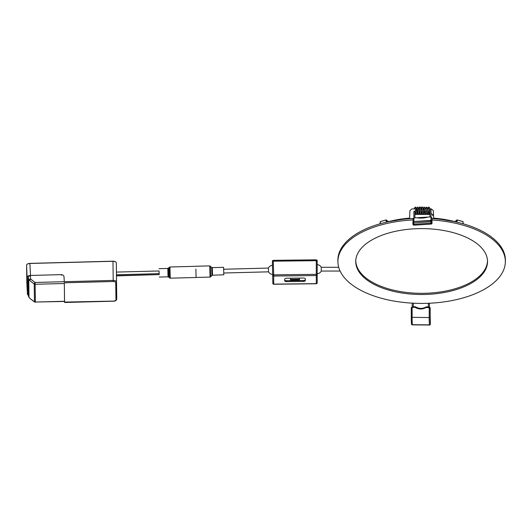 <?xml version="1.0" encoding="UTF-8"?>
<svg xmlns="http://www.w3.org/2000/svg" width="532" height="532" viewBox="0 0 532 532"><rect width="100%" height="100%" fill="white"/><g stroke="black" fill="none" stroke-linecap="round" stroke-linejoin="round"><path stroke-width="0.8" d="M413.317 307.037L413.317 303.207M412.24 306.944L412.24 303.147M430.195 307.762L430.195 316.726L430.195 307.882L429.344 306.904L430.195 307.829L426.079 307.456A10.121 10.015 28.3 0 1 415.199 307.356L412.107 307.33L411.276 307.822L412.12 307.024L412.107 317.418A10.753 0.745 90.5 0 0 412.34 324.7L412.38 324.866A0.898 0.884 -151.7 0 1 411.509 324.168M426.272 307.104L426.172 306.871A9.855 9.749 28.3 0 1 415.445 306.778L413.317 306.758L415.445 306.771C419.023 308.906 422.601 308.939 426.172 306.871L426.079 307.456M412.24 306.804L415.299 307.057A9.855 9.749 -151.7 0 0 426.019 307.15L429.191 307.183L430.129 307.995L430.129 317.464L429.178 317.571L429.244 307.09L428.327 307.037L428.327 303.28M415.445 306.778L415.199 307.356M411.349 307.463L411.269 317.305L429.178 317.571A10.753 0.745 -89.5 0 0 429.41 324.853L412.34 324.7A0.898 0.725 -4.9 0 1 411.489 324.055L411.269 317.305A9.855 0.678 -89.5 0 0 411.489 323.968A0.898 0.725 -4.9 0 0 411.489 324.055A0.898 0.898 0 0 0 412.373 324.872L429.444 325.025A0.898 0.884 -151.7 0 0 430.341 324.141L430.341 324.174M412.067 306.898L413.138 306.898M433.021 215.048L432.476 215.679M429.982 210.798L428.912 210.798L428.945 212.574M429.949 212.601L428.912 212.587L429.577 213.824L429.949 213.046M423.239 210.765L423.306 208.71M429.949 216.93L429.949 209.428A0.539 0.499 0 0 1 431.02 209.395A0.539 0.499 0 0 1 431.02 209.428L431.02 216.863M431.918 217.801L430.973 216.89L427.881 217.089A10.121 3.87 175.7 0 1 416.995 217.788L413.903 217.967L413.071 219.038L413.071 221.857L413.071 219.111M431.991 218.805L431.924 217.867L430.973 216.863L413.903 217.967L413.071 219.038M412.918 223.473L412.879 222.469A0.898 0.605 -2.3 0 1 413.716 221.804L413.816 223.799A0.898 0.339 175.7 0 1 412.918 223.526A0.898 0.339 175.7 0 1 412.918 223.513A0.898 0.605 -2.3 0 1 413.756 222.855L430.827 221.751L430.8 220.487A0.898 0.818 172.8 0 1 431.738 221.245L431.778 222.296A0.898 0.339 175.7 0 1 430.887 222.702L430.827 221.751A0.898 0.605 -2.3 0 1 431.778 222.296L431.991 218.719L431.991 222.436A0.898 0.825 0 0 1 431.991 222.502M290.519 279.333L299.469 279.227L299.469 278.083L299.483 279.925L290.519 280.032L290.519 278.189M299.469 279.227L299.483 279.925M284.713 279.945A1.789 0.898 179.1 0 0 286.489 280.71L303.513 280.504A1.789 0.898 179.1 0 0 305.302 279.593L305.302 278.795M268.427 268.141L268.527 271.832A4.482 4.482 0 0 0 272.657 274.326L272.397 261.651L273.288 261.192L272.397 261.651L272.823 283.376A0.898 0.465 -1.8 0 1 272.823 283.376A0.898 0.778 0 0 0 273.714 284.135L273.721 284.135A0.898 0.545 116.6 0 1 273.315 284.155A0.898 0.545 116.6 0 1 273.129 283.942M303.526 278.03A1.789 0.898 -0.9 0 1 305.315 278.901A1.789 0.898 -0.9 0 1 305.315 278.908L305.315 280.524A1.789 0.898 -0.9 0 1 303.526 281.435L286.502 281.641A1.789 0.898 -0.9 0 1 284.713 280.77A1.789 0.898 -0.9 0 1 284.713 280.763L284.713 279.154A1.789 0.898 -0.9 0 1 286.502 278.236L303.526 278.03M316.301 283.629L316.301 283.629A0.898 0.778 0 0 0 317.185 282.851L317.185 274.765A0.898 0.778 180 0 1 316.314 275.543L316.294 274.339L273.714 274.845L273.727 284.135L316.301 283.629L316.301 275.543A0.898 0.778 180 0 1 316.301 275.543A0.898 0.559 -64.5 0 0 316.926 274.465A0.898 0.426 -0 0 1 317.185 274.765L317.185 261.119L316.294 260.68L317.185 261.119L317.185 267.011M272.623 271.732L272.61 271.333M317.185 274.765L317.185 273.648A4.482 4.482 0 0 0 321.255 271.054L321.255 267.29A4.482 4.482 0 0 0 317.185 264.69L317.185 273.648M316.301 275.543L273.727 276.042A0.898 0.778 -0 0 1 272.823 275.29A0.898 0.426 -1.8 0 1 273.694 274.845L273.288 261.192L316.294 260.68L316.294 274.339A0.898 0.426 -0 0 1 316.926 274.465M272.397 264.517L272.424 265.368A4.482 4.482 0 0 0 268.427 268.068L223.673 269.245M272.384 260.793L273.275 260.334L273.288 261.192L316.294 260.68L316.281 259.829L317.172 260.268L317.185 261.112L317.172 260.268M273.275 260.334L316.281 259.829M27.119 279.5L27.272 282.485L28.11 282.465L28.036 277.179A2.241 1.117 178.2 0 1 30.258 276.002M28.043 282.465L28.196 289.089L27.365 289.115L27.159 280.158M116.761 299.064L116.761 299.064A0.805 0.698 -0.8 0 1 115.976 299.769L115.743 282.698A0.805 0.698 -0.8 0 0 116.528 281.993L116.761 299.064C116.455 300.507 115.364 301.218 113.482 301.198L64.585 302.482M115.743 282.698C115.577 281.947 114.732 281.548 113.223 281.508L113.196 280.424C115.198 280.484 116.309 281.002 116.528 281.993L116.328 262.855L116.488 276.84L116.481 275.895L159.174 274.579L159.081 270.968L116.435 272.085L116.395 267.862M26.839 282.725L26.6 265.215C26.78 264.204 27.877 263.619 29.892 263.466L112.997 261.285C115.005 261.332 116.122 261.85 116.328 262.855C116.136 261.791 115.018 261.239 112.99 261.192L112.99 261.212A3.132 1.569 178.2 0 1 115.65 261.877M27.365 289.115L27.438 294.435L28.509 295.593M28.196 289.089L28.269 294.376A2.241 1.117 178.2 0 0 28.269 294.382A2.241 1.117 178.2 0 0 28.469 294.828M27.205 277.192L27.205 277.192C27.398 276.188 28.495 275.609 30.497 275.45L29.885 263.38C27.864 263.526 26.766 264.138 26.6 265.209L27.272 282.485M113.223 281.508L64.325 282.798L64.558 302.09L113.482 301.092C114.998 300.972 115.823 300.527 115.976 299.769M64.525 301.451L64.558 302.09M61.293 275.257L61.286 274.638L30.497 275.45M61.286 274.638C62.889 274.738 63.807 275.483 64.046 276.879L64.286 281.707L64.013 276.62M64.325 282.798L64.525 300.799M116.355 264.737L116.328 262.855M28.189 276.766L28.775 280.264A1.343 1.164 179.2 0 1 28.322 279.446L30.583 279.007L29.706 280.537L34.208 283.988A1.343 0.439 -52.5 0 1 35.085 282.465L35.132 284.281L64.339 283.509M28.043 277.704L28.163 287.945M30.025 298.565L34.527 301.95A1.343 0.465 -53.1 0 1 34.447 301.75L30.025 298.565L29.007 297.222A1.343 1.164 -0.8 0 1 28.548 296.397L28.322 279.446M64.572 301.272L35.371 302.036L64.572 301.451M159.148 274.771L159.048 270.968M169.309 267.975L169.588 277.219L170.227 277.431L169.934 266.984L170.227 278.176L196.082 277.498L195.896 269.092M170.227 278.176L169.588 277.93L169.588 277.219M268.527 271.832L223.773 273.009M223.806 274.791L212.527 275.23L212.328 267.623L223.6 267.323L223.806 274.791M210.379 266.339L210.665 276.813L211.902 275.51L211.689 267.377L212.328 267.623M196.089 277.458L210.04 277.092L209.894 269.97L210.04 277.092L210.665 276.813M433.906 218.732L433.906 218.133A72.837 36.422 0 0 1 454.375 221.498L454.454 221.578A73.017 36.508 180 0 0 433.906 218.2L454.454 221.625M388.087 221.372L388.892 221.498A72.837 36.422 0 0 1 409.361 218.133L409.361 218.732M388.806 221.625L409.361 218.2A73.017 36.508 180 0 0 388.806 221.578L388.22 221.485L388.819 221.518M386.345 222.177L386.033 220.022A77.047 38.523 180 0 0 380.254 221.691L380.107 221.99M457.148 219.942A76.867 38.437 0 0 1 462.913 221.611L463.006 221.691A77.047 38.523 180 0 0 457.234 220.022L456.636 220.108L457.234 220.022L456.922 222.177M457.234 222.196A77.047 38.523 0 0 1 459.222 222.728M384.038 222.728A77.047 38.523 0 0 1 386.033 222.196M415.179 208.777A74.806 37.406 0 0 0 411.841 208.956L409.926 210.632L409.593 218.712M433.666 218.712L433.341 210.632L431.419 208.956A74.806 37.406 0 0 0 430.84 208.923M426.405 208.71A74.806 37.406 0 0 0 425.334 208.684L425.334 209.422M417.035 211.676L417.035 208.704L417.135 213.199L417.035 211.676L416.616 211.689M425.6 211.656L426.77 211.696M427.854 211.743L428.912 211.789M425.853 213.192L427.01 213.232M428.107 213.279L429.111 213.332M429.258 213.538L429.251 214.456M429.357 214.456L414.933 214.409M414.933 213.605L414.933 211.696L414.395 211.164L413.863 211.769A0.539 0.499 180 0 1 414.395 211.27A0.539 0.499 180 0 1 414.933 211.769L415.545 211.736M414.933 213.292L415.778 213.252M427.489 208.75A74.806 37.406 0 0 1 428.659 208.803M429.75 208.857A74.806 37.406 0 0 1 430.588 208.903M416.25 208.73A74.806 37.406 0 0 1 417.035 208.704M487.538 261.558A65.908 32.951 180 0 0 487.525 260.893A65.908 32.951 180 0 0 421.63 228.607A65.908 32.951 180 0 0 355.742 260.893A65.908 32.951 180 0 0 355.728 261.558A65.908 32.951 180 0 0 421.63 294.509A65.908 32.951 180 0 0 487.538 261.558M355.775 260.314A65.862 32.931 180 0 0 355.775 260.394A65.862 32.931 180 0 0 421.63 293.325A65.862 32.931 180 0 0 487.492 260.394A65.862 32.931 180 0 0 487.492 260.314M413.071 219.922A83.71 41.855 180 0 0 337.92 261.558A83.71 41.855 180 0 0 337.94 262.402A83.71 41.855 180 0 0 421.63 303.413A83.71 41.855 180 0 0 505.327 262.402L505.38 261.006A83.77 41.882 180 0 0 505.4 260.161A83.77 41.882 180 0 0 431.984 218.599M413.191 218.492A83.77 41.882 180 0 0 337.867 260.161A83.77 41.882 180 0 0 337.88 261.006L337.94 262.402M505.327 262.402A83.71 41.855 180 0 0 505.347 261.558A83.71 41.855 180 0 0 431.991 220.022M428.327 306.891L426.172 306.871L428.327 306.891M430.129 317.464A9.855 0.678 90.5 0 0 430.341 324.141L430.388 322.784A8.958 0.618 -89.5 0 1 430.195 316.726M430.341 324.141A0.898 0.725 175.1 0 1 429.41 324.853L429.444 325.025A0.898 0.898 0 0 0 430.348 324.161L430.388 322.804A0.898 0.898 0 0 0 430.388 322.698L430.195 316.72M413.73 221.591L430.787 220.7A0.898 0.605 -2.3 0 1 431.738 221.245L431.991 218.719M413.903 217.987L413.903 221.505M413.816 223.799L414.029 225.189C413.224 225.169 412.859 224.63 412.925 223.573A0.898 0.818 -7.2 0 0 413.856 224.278L430.927 223.174L430.887 222.702M412.918 223.533A0.898 0.818 -7.2 0 0 412.925 223.573A0.898 0.898 0 0 1 412.918 223.493L412.879 222.443A0.898 0.898 0 0 1 413.716 221.518L430.787 220.414A0.898 0.898 0 0 1 431.731 221.192L431.798 221.698M430.973 220.421L430.973 216.89M431.425 220.627A0.898 0.825 0 0 1 431.931 221.312M431.991 222.376A0.898 0.825 0 0 1 431.991 222.436C432.197 223.367 431.898 223.919 431.1 224.085L430.927 223.174A0.898 0.818 172.8 0 0 431.778 222.296M305.302 279.593L305.315 280.524M303.513 280.504L303.526 281.435M286.489 280.71L286.502 281.641M272.823 283.376L272.823 283.383A0.898 0.898 0 0 0 273.727 284.254L316.301 283.749A0.898 0.898 0 0 0 317.185 282.851M27.152 284.341L28.063 284.314M28.123 286.761L27.245 286.781M112.99 261.212L29.885 263.38L112.99 261.192L113.196 280.424L35.085 282.465L30.583 279.007L30.404 275.45M27.438 294.409L26.833 282.665L27.438 294.435M29.885 263.4A3.132 1.569 178.2 0 0 27.218 264.224M26.6 265.215L26.833 282.658M64.046 276.879L64.046 277.325M29.945 298.366L29.007 297.228L28.775 280.271L29.706 280.537M35.132 284.281L35.371 302.036A1.343 1.164 -0.8 0 1 34.447 301.75L34.208 283.988A1.343 1.164 179.2 0 0 35.132 284.281M116.461 274.765L159.161 273.641M116.475 275.702L159.174 274.579M168.445 268.175L168.677 277.072L168.039 276.826L167.819 268.447L169.934 266.984L195.789 266.306M210.526 270.03L209.894 269.97L209.748 265.894L211.689 267.377M463.153 221.99L463.006 223.739M455.179 221.372L457.194 219.929L462.966 221.591L463.212 223.799M456.636 222.11L456.636 220.108L455.046 221.751M454.448 221.518L455.046 221.465M386.039 219.962A76.867 38.437 0 0 0 380.353 221.611L386.072 219.929L388.22 221.485L386.072 219.929L386.624 220.108L386.624 222.11M380.048 223.799L380.3 221.591L380.254 223.739M429.404 303.233L429.404 307.203M411.269 307.789L411.269 317.305M431.02 213.472L433.055 214.775M429.67 208.364L431.02 209.428M428.586 208.331L427.435 208.404M426.365 208.471L425.208 208.544M424.137 208.617L423.299 208.67M413.863 212.973L413.863 211.736M414.933 211.736L414.933 217.901M428.905 210.798L428.845 210.233M414.501 208.803L414.927 207.187L415.884 207.247L416.889 213.272M415.02 207.872L415.399 210.559C416.011 215.6 415.958 213.332 416.509 214.137C417.254 212.906 416.789 216.245 417.6 210.559L417.627 210.346M416.762 208.717L417.174 207.187L418.212 207.4L419.103 213.219M417.613 210.266L417.647 210.559C418.258 215.6 418.205 213.332 418.751 214.137C419.502 212.906 419.036 216.245 419.848 210.559L419.868 210.346M418.751 210.765L418.77 210.559C419.382 205.512 419.329 207.779 419.874 206.975C420.626 208.205 420.16 204.867 420.972 210.559L421.351 213.219M419.861 210.266L419.894 210.559C420.506 215.6 420.453 213.332 420.998 214.137C421.75 212.906 421.284 216.245 422.095 210.559L422.115 210.346M420.992 210.765L421.018 210.559C421.623 205.512 421.577 207.779 422.122 206.975C422.874 208.205 422.401 204.867 423.219 210.559L423.598 213.219M422.109 210.266L422.142 210.559C422.747 215.6 422.701 213.332 423.246 214.137C423.997 212.906 423.525 216.245 424.337 210.559L424.363 210.346M423.512 208.657L423.911 207.187L424.955 207.4L425.879 213.272M424.356 210.266L425.035 213.924L425.786 214.057L426.218 213.206M425.78 208.511L426.159 207.187L427.196 207.4L428.12 213.272M426.604 210.266L427.282 213.924L428.034 214.057L428.446 213.299M428.047 208.364L428.406 207.187L429.364 207.247L429.949 210.486M417.647 210.559L417.261 207.872M419.894 210.559L419.509 207.872M422.142 210.559L421.756 207.872M424.39 210.559L424.004 207.872M426.631 210.559L426.252 207.872M428.878 210.559L428.493 207.872M413.863 211.769L413.863 217.974M424.29 209.681L423.372 209.741M414.029 225.189L431.1 224.085M34.527 301.95A1.343 1.343 0 0 0 35.371 302.216M168.677 277.072L169.588 277.93M167.819 268.447L159.021 268.68M168.039 276.826L159.241 277.052M211.902 275.51L212.527 275.23M209.748 265.894L195.789 266.259M338.711 267.29L321.255 267.29M340.101 271.054L321.255 271.054"/></g></svg>
